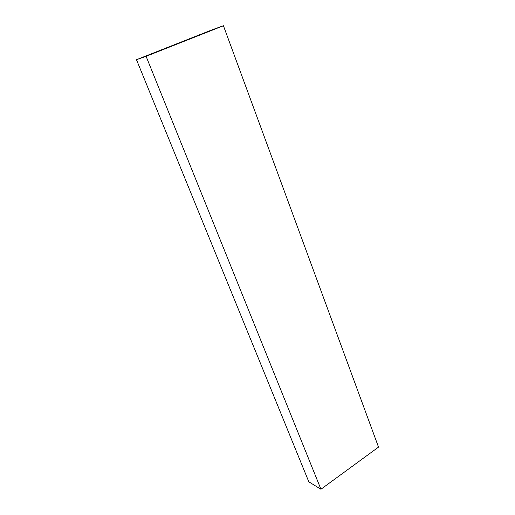 <?xml version="1.0" encoding="UTF-8"?>
<svg xmlns="http://www.w3.org/2000/svg" width="515" height="515" viewBox="0 0 515 515"><rect width="100%" height="100%" fill="white"/><g stroke="black" fill="none" stroke-linecap="round" stroke-linejoin="round"><path stroke-width="0.77" d="M136.475 59.701L308.826 481.821L320.935 489.25L378.525 447.104L223.433 25.75L212.141 29.806L136.475 59.701L146.093 56.322L223.433 25.75M146.093 56.322L320.935 489.25"/></g></svg>
